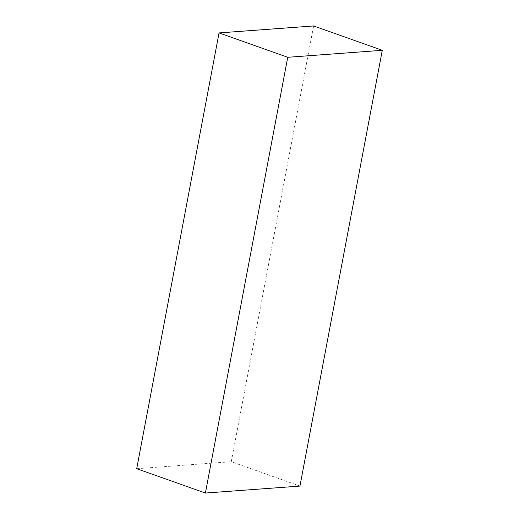 <?xml version="1.0" encoding="UTF-8"?>
<svg xmlns="http://www.w3.org/2000/svg" width="519" height="519" viewBox="0 0 519 519"><rect width="100%" height="100%" fill="white"/><g stroke="black" fill="none" stroke-linecap="round" stroke-linejoin="round"><path stroke-width="0.39" stroke-dasharray="2.6 1.95" d="M299.95 486.076L231.266 461.715L313.606 25.95M136.711 468.696L231.266 461.715"/><path stroke-width="0.78" d="M219.05 32.924L287.734 57.285L382.289 50.304L299.95 486.076L205.394 493.05L136.711 468.696L219.05 32.924L313.606 25.95L382.289 50.304M287.734 57.285L205.394 493.05"/></g></svg>
